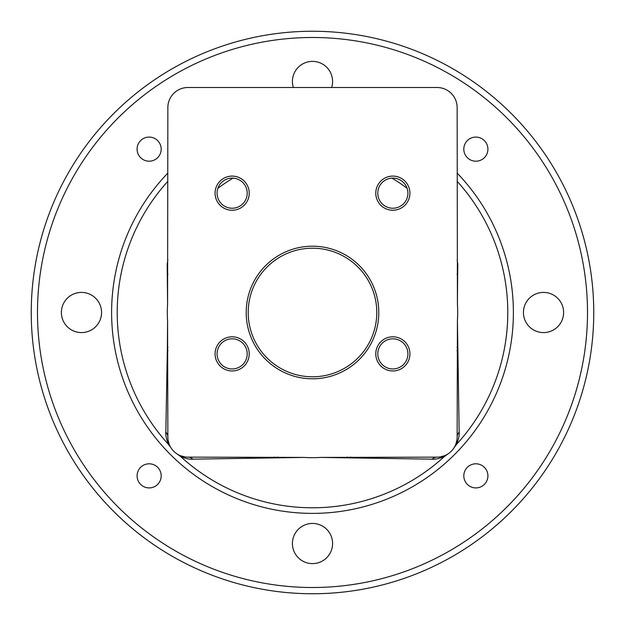 <?xml version="1.0" encoding="UTF-8"?>
<svg xmlns="http://www.w3.org/2000/svg" width="625" height="625" viewBox="0 0 625 625"><rect width="100%" height="100%" fill="white"/><g stroke="black" fill="none" stroke-linecap="round" stroke-linejoin="round"><path stroke-width="0.94" d="M167.859 173.086A200.891 200.891 0 0 0 312.5 513.391A200.891 200.891 0 0 0 457.141 173.086M312.5 587.508A275.008 275.008 0 0 0 587.508 312.5A275.008 275.008 0 0 0 312.5 37.492A275.008 275.008 0 0 0 37.492 312.5A275.008 275.008 0 0 0 312.5 587.508M293.336 87.5A20.086 20.086 0 0 1 312.5 61.383A20.086 20.086 0 0 1 331.664 87.5M101.562 312.5A20.086 20.086 0 0 1 81.477 332.586A20.086 20.086 0 0 1 61.383 312.5A20.086 20.086 0 0 1 81.477 292.414A20.086 20.086 0 0 1 101.562 312.5M332.586 543.523A20.086 20.086 0 0 1 312.5 563.617A20.086 20.086 0 0 1 292.414 543.523A20.086 20.086 0 0 1 312.5 523.438A20.086 20.086 0 0 1 332.586 543.523M563.617 312.5A20.086 20.086 0 0 1 543.523 332.586A20.086 20.086 0 0 1 523.438 312.5A20.086 20.086 0 0 1 543.523 292.414A20.086 20.086 0 0 1 563.617 312.5M487.914 149.141A12.055 12.055 0 0 1 475.859 161.195A12.055 12.055 0 0 1 463.805 149.141A12.055 12.055 0 0 1 475.859 137.086A12.055 12.055 0 0 1 487.914 149.141M487.914 475.859A12.055 12.055 0 0 1 475.859 487.914A12.055 12.055 0 0 1 463.805 475.859A12.055 12.055 0 0 1 475.859 463.805A12.055 12.055 0 0 1 487.914 475.859M161.195 475.859A12.055 12.055 0 0 1 149.141 487.914A12.055 12.055 0 0 1 137.086 475.859A12.055 12.055 0 0 1 149.141 463.805A12.055 12.055 0 0 1 161.195 475.859M161.195 149.141A12.055 12.055 0 0 1 149.141 161.195A12.055 12.055 0 0 1 137.086 149.141A12.055 12.055 0 0 1 149.141 137.086A12.055 12.055 0 0 1 161.195 149.141M312.5 31.25A281.25 281.25 0 0 0 31.25 312.5A281.25 281.25 0 0 0 312.5 593.75A281.25 281.25 0 0 0 593.75 312.5A281.25 281.25 0 0 0 312.5 31.25M233.047 178.133A156.102 156.102 0 0 0 217.867 188.352M407.133 188.352A156.102 156.102 0 0 0 391.953 178.133M437.953 457.125L437.055 457.141A8.039 7.406 -90 0 0 432.141 459.164L321.031 457.422L437.055 457.141A20.086 20.086 0 0 0 457.141 437.055L457.422 321.031A145.18 145.18 0 0 0 457.422 303.969L457.141 107.586A20.086 20.086 0 0 0 437.055 87.5L187.945 87.5A20.086 20.086 0 0 0 167.859 107.586L167.578 303.969A145.18 145.18 0 0 0 167.578 321.031L167.352 349.148A8.039 5.445 180 0 1 167.859 351.047M167.578 321.031L167.859 437.055A20.086 20.086 0 0 0 187.945 457.141A8.039 7.406 -90 0 1 192.859 459.164C189.695 459.492 185.578 458.578 180.508 456.43A195.289 195.289 0 0 0 444.492 456.43L447.875 453.977M177.125 453.977L180.508 456.43M192.859 459.164L303.969 457.422L187.047 457.125M187.008 457.117L186.016 457.047M184.984 456.922L180.883 455.859M180.219 455.594L178.883 454.984M167.875 437.953L167.859 437.055A8.039 7.406 0 0 0 165.836 432.141C165.508 435.305 166.422 439.422 168.57 444.492L171.023 447.875M167.883 437.992L167.953 438.984M168.078 440.016L169.141 444.117M176.234 453.375L175.133 452.523M171.961 449.219L171.477 448.555M165.836 432.141L167.352 349.148M448.766 453.375L449.867 452.523M453.039 449.219L456.43 444.492A195.289 195.289 0 0 0 457.141 181.289M432.141 459.164C435.305 459.492 439.422 458.578 444.492 456.43M437.992 457.117L438.984 457.047M440.016 456.922L444.117 455.859M457.125 437.953L457.141 437.055A8.039 7.406 180 0 1 459.164 432.141C459.492 435.305 458.578 439.422 456.43 444.492M457.117 437.992L457.047 438.984M456.922 440.016L455.859 444.117M455.594 444.781L454.984 446.117M453.977 447.875L453.523 448.555M457.422 321.031L459.164 432.141M303.969 457.422A145.18 145.18 0 0 0 321.031 457.422M457.141 259.906L457.812 264.062L457.648 275.852A8.039 5.445 0 0 1 457.141 273.953M457.422 303.969L457.648 275.852M167.859 259.906L167.188 264.062L167.578 303.969M217.078 353.883A15.07 15.07 0 0 0 232.141 368.953A15.07 15.07 0 0 0 247.211 353.883A15.07 15.07 0 0 0 232.141 338.82A15.07 15.07 0 0 0 217.078 353.883M377.789 353.883A15.07 15.07 0 0 0 392.859 368.953A15.07 15.07 0 0 0 407.922 353.883A15.07 15.07 0 0 0 392.859 338.82A15.07 15.07 0 0 0 377.789 353.883M377.789 193.172A15.07 15.07 0 0 0 392.859 208.234A15.07 15.07 0 0 0 407.922 193.172A15.07 15.07 0 0 0 392.859 178.102A15.07 15.07 0 0 0 377.789 193.172M217.078 193.172A15.07 15.07 0 0 0 232.141 208.234A15.07 15.07 0 0 0 247.211 193.172A15.07 15.07 0 0 0 232.141 178.102A15.07 15.07 0 0 0 217.078 193.172M249.219 193.172A17.078 17.078 0 0 0 232.141 176.094A17.078 17.078 0 0 0 215.07 193.172A17.078 17.078 0 0 0 232.141 210.242A17.078 17.078 0 0 0 249.219 193.172M409.93 193.172A17.078 17.078 0 0 0 392.859 176.094A17.078 17.078 0 0 0 375.781 193.172A17.078 17.078 0 0 0 392.859 210.242A17.078 17.078 0 0 0 409.93 193.172M409.93 353.883A17.078 17.078 0 0 0 392.859 336.805A17.078 17.078 0 0 0 375.781 353.883A17.078 17.078 0 0 0 392.859 370.961A17.078 17.078 0 0 0 409.93 353.883M249.219 353.883A17.078 17.078 0 0 0 232.141 336.805A17.078 17.078 0 0 0 215.07 353.883A17.078 17.078 0 0 0 232.141 370.961A17.078 17.078 0 0 0 249.219 353.883M312.5 378.797A66.297 66.297 0 0 0 378.797 312.5A66.297 66.297 0 0 0 312.5 246.203A66.297 66.297 0 0 0 246.203 312.5A66.297 66.297 0 0 0 312.5 378.797M312.5 376.789A64.289 64.289 0 0 0 376.789 312.5A64.289 64.289 0 0 0 312.5 248.211A64.289 64.289 0 0 0 248.211 312.5A64.289 64.289 0 0 0 312.5 376.789M279.016 457.609A8.039 5.195 90 0 0 277.266 457.141M167.391 345.984A8.039 5.195 180 0 1 167.859 347.734M275.852 457.648A8.039 5.445 90 0 0 273.953 457.141M167.859 181.289A195.289 195.289 0 0 0 168.57 444.492M345.984 457.609A8.039 5.195 90 0 1 347.734 457.141M457.609 345.984A8.039 5.195 0 0 0 457.141 347.734M457.648 349.148A8.039 5.445 -0 0 0 457.141 351.047M351.047 457.141A8.039 5.445 -90 0 0 349.148 457.648M167.859 273.953A8.039 5.445 0 0 1 167.352 275.852M180.148 455.57L178.883 454.977M455.57 444.852L454.977 446.117"/></g></svg>

